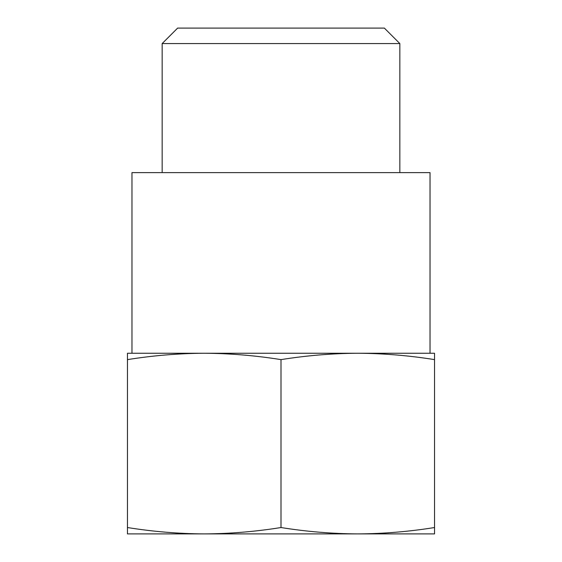 <?xml version="1.0" encoding="UTF-8"?>
<svg xmlns="http://www.w3.org/2000/svg" width="562" height="562" viewBox="0 0 562 562"><rect width="100%" height="100%" fill="white"/><g stroke="black" fill="none" stroke-linecap="round" stroke-linejoin="round"><path stroke-width="0.84" d="M127.455 533.9L127.455 527.535C153.047 531.638 178.639 533.76 204.224 533.9C229.816 533.76 255.408 531.638 281 527.535C306.592 531.638 332.184 533.76 357.776 533.9C383.361 533.76 408.953 531.638 434.545 527.535L434.545 533.9L127.455 533.9M204.224 353.259C178.639 353.4 153.047 355.521 127.455 359.624L127.455 353.259L357.776 353.259C332.184 353.4 306.592 355.521 281 359.624C255.408 355.521 229.816 353.4 204.224 353.259L131.972 353.259L131.972 172.611L430.028 172.611L430.028 353.259L357.776 353.259L434.545 353.259L434.545 359.624C408.953 355.521 383.361 353.4 357.776 353.259M162.165 172.611L162.165 43.562L399.835 43.562L399.835 172.611M162.165 43.562L177.627 28.1L384.373 28.1L399.835 43.562M127.455 359.624L127.455 527.535M281 359.624L281 527.535M434.545 359.624L434.545 527.535"/></g></svg>

